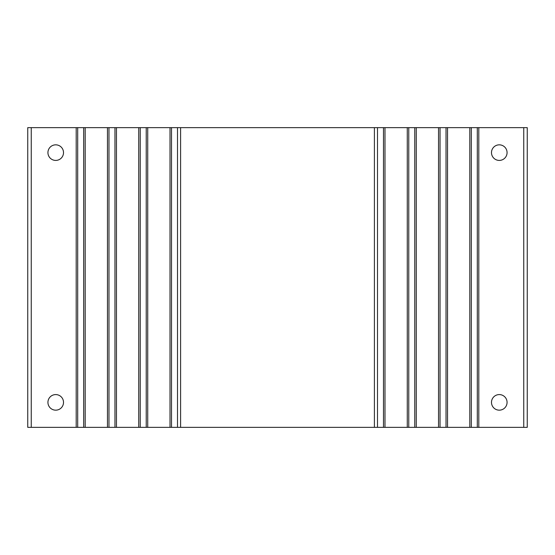 <?xml version="1.0" encoding="UTF-8"?>
<svg xmlns="http://www.w3.org/2000/svg" width="555" height="555" viewBox="0 0 555 555"><rect width="100%" height="100%" fill="white"/><g stroke="black" fill="none" stroke-linecap="round" stroke-linejoin="round"><path stroke-width="0.83" d="M507.069 402.375A7.791 7.791 0 0 0 499.278 394.584A7.791 7.791 0 0 0 491.487 402.375A7.791 7.791 0 0 0 499.278 410.166A7.791 7.791 0 0 0 507.069 402.375M507.069 152.625A7.791 7.791 0 0 0 499.278 144.834A7.791 7.791 0 0 0 491.487 152.625A7.791 7.791 0 0 0 499.278 160.416A7.791 7.791 0 0 0 507.069 152.625M63.513 152.625A7.791 7.791 0 0 0 55.722 144.834A7.791 7.791 0 0 0 47.931 152.625A7.791 7.791 0 0 0 55.722 160.416A7.791 7.791 0 0 0 63.513 152.625M63.513 402.375A7.791 7.791 0 0 0 55.722 394.584A7.791 7.791 0 0 0 47.931 402.375A7.791 7.791 0 0 0 55.722 410.166A7.791 7.791 0 0 0 63.513 402.375M477.3 427.35L477.3 127.65L527.25 127.65L527.25 427.35L27.75 427.35L27.75 127.65L31.246 127.65L31.246 427.35M477.3 127.65L83.694 127.65L83.694 427.35M83.694 127.65L77.7 127.65L77.7 427.35M108.967 127.65L108.967 427.35M114.961 127.65L114.961 427.35M140.235 127.65L140.235 427.35M146.229 127.65L146.229 427.35M171.509 127.65L171.509 427.35M177.503 127.65L177.503 427.35M377.497 127.65L377.497 427.35M383.491 127.65L383.491 427.35M408.771 127.65L408.771 427.35M414.765 127.65L414.765 427.35M440.039 127.65L440.039 427.35M446.033 127.65L446.033 427.35M471.306 127.65L471.306 427.35M77.7 127.65L31.246 127.65M85.192 127.65L85.192 427.35M107.469 127.65L107.469 427.35M116.46 127.65L116.46 427.35M138.736 127.65L138.736 427.35M147.727 127.65L147.727 427.35M170.01 127.65L170.01 427.35M180.597 127.65L180.597 427.35M374.403 127.65L374.403 427.35M384.99 127.65L384.99 427.35M407.273 127.65L407.273 427.35M416.264 127.65L416.264 427.35M438.54 127.65L438.54 427.35M447.531 127.65L447.531 427.35M469.808 127.65L469.808 427.35M478.798 127.65L478.798 427.35M523.754 127.65L523.754 427.35M76.201 127.65L76.201 427.35"/></g></svg>
